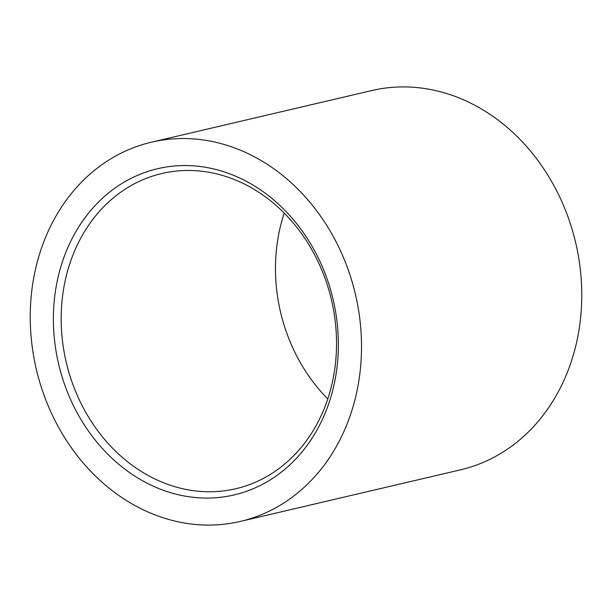 <?xml version="1.0" encoding="UTF-8"?>
<svg xmlns="http://www.w3.org/2000/svg" width="612" height="612" viewBox="0 0 612 612"><rect width="100%" height="100%" fill="white"/><g stroke="black" fill="none" stroke-linecap="round" stroke-linejoin="round"><path stroke-width="0.92" d="M150.491 176.799A161.889 136.231 76.8 0 1 161.912 173.494A161.889 136.231 76.8 0 1 327.764 286.408A161.889 136.231 76.8 0 1 247.21 485.423A161.889 136.231 76.8 0 1 235.788 488.728A161.889 136.231 76.8 0 1 69.936 375.814A161.889 136.231 76.8 0 1 150.491 176.799M145.832 172.11A167.543 140.99 76.8 0 1 329.294 285.544A167.543 140.99 76.8 0 1 245.925 491.505A167.543 140.99 76.8 0 1 62.462 378.071A167.543 140.99 76.8 0 1 145.832 172.11M254.049 517.446A194.761 163.894 76.8 0 1 240.317 521.432A194.761 163.894 76.8 0 1 38.395 377.436A194.761 163.894 76.8 0 1 137.7 146.169A194.761 163.894 76.8 0 1 151.439 142.183A194.761 163.894 76.8 0 1 353.353 286.179A194.761 163.894 76.8 0 1 254.049 517.446M151.439 142.183L371.683 90.568A194.761 163.894 76.8 0 1 573.605 234.564A194.761 163.894 76.8 0 1 474.3 465.831A194.761 163.894 76.8 0 1 460.561 469.817L240.317 521.432M327.772 398.902A161.889 136.231 76.8 0 1 284.236 325.592A161.889 136.231 76.8 0 1 284.228 213.098"/></g></svg>
